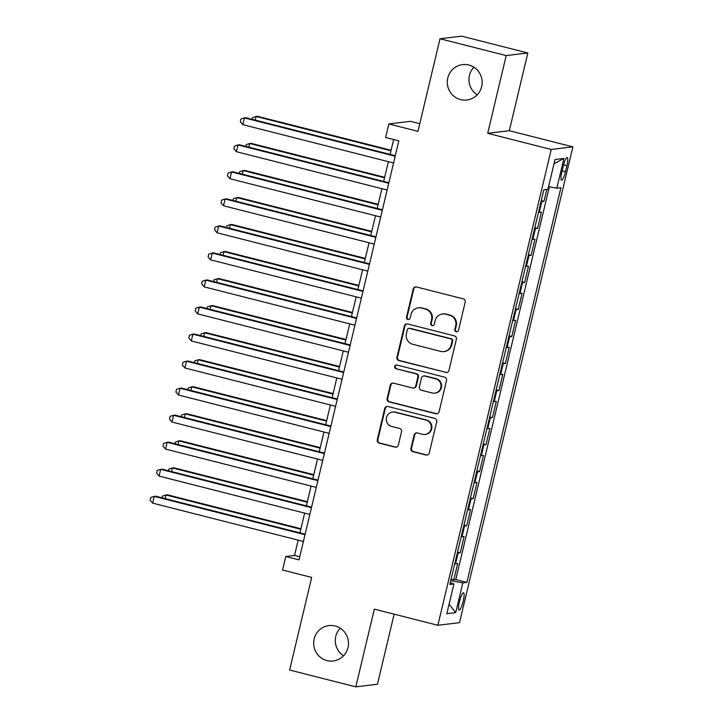 <?xml version="1.0" encoding="UTF-8"?>
<svg xmlns="http://www.w3.org/2000/svg" width="723" height="723" viewBox="0 0 723 723"><rect width="100%" height="100%" fill="white"/><g stroke="black" fill="none" stroke-linecap="round" stroke-linejoin="round"><path stroke-width="1.08" d="M456.213 331.749A1.916 1.871 -96.9 0 0 458.481 330.357L465.196 302.16A2.738 2.675 -96.9 0 0 463.226 298.852L416.448 286.959A2.738 2.675 -96.9 0 0 413.222 288.947L406.498 317.144A1.916 1.871 -96.9 0 0 408.549 319.503A1.916 1.871 -96.9 0 0 410.14 318.066L411.007 314.415A8.757 8.559 -96.9 0 1 421.346 308.043L425.241 309.028A8.757 8.559 -96.9 0 1 431.541 319.638L430.673 323.289A1.916 1.871 -96.9 0 0 432.716 325.648A1.916 1.871 -96.9 0 0 434.306 324.211L435.174 320.56A8.757 8.559 -96.9 0 1 445.513 314.189L449.417 315.174A8.757 8.559 -96.9 0 1 455.707 325.784L454.839 329.435A1.916 1.871 -96.9 0 0 456.213 331.749M442.449 313.99L443.027 313.918A8.757 8.559 -96.9 0 1 446.1 314.116L450.004 315.111A8.757 8.559 -96.9 0 1 456.294 325.712L455.427 329.363A1.916 1.871 -96.9 0 0 457.18 331.74M415.779 286.877A2.738 2.675 -96.9 0 0 413.8 288.875L407.085 317.072A1.916 1.871 -96.9 0 0 408.838 319.449M418.274 307.844L418.861 307.772A8.757 8.559 -96.9 0 1 421.934 307.971L425.829 308.965A8.757 8.559 -96.9 0 1 432.128 319.566L431.251 323.217A1.916 1.871 -96.9 0 0 433.005 325.594M335.21 625.991A17.84 17.433 -96.9 0 0 313.683 642.16A17.84 17.433 -96.9 0 0 333.222 660.994A17.84 17.433 -96.9 0 0 335.21 625.991M340.244 628.16A17.84 17.433 -96.9 0 0 343.579 655.806M468.856 65.016A17.84 17.433 -96.9 0 0 447.32 81.184A17.84 17.433 -96.9 0 0 466.868 100.027A17.84 17.433 -96.9 0 0 468.856 65.016M473.881 67.194A17.84 17.433 -96.9 0 0 477.216 94.84M463.199 601.22A8.92 1.762 104.3 0 0 463.524 592.806A8.92 1.762 104.3 0 0 459.457 601.672A8.92 1.762 104.3 0 0 459.132 610.095A8.92 1.762 104.3 0 0 463.199 601.22M410.935 448.368A2.738 2.675 -96.9 0 0 412.896 451.676L426.028 455.02A2.738 2.675 -96.9 0 0 429.254 453.023L436.719 421.708A2.738 2.675 -96.9 0 0 434.749 418.391L387.971 406.498A2.738 2.675 -96.9 0 0 384.735 408.495L377.279 439.81A2.738 2.675 -96.9 0 0 379.241 443.118L395.101 447.148A2.738 2.675 -96.9 0 0 398.328 445.16L401.518 431.758A2.738 2.675 -96.9 0 0 399.557 428.441L391.694 426.443A7.32 7.149 -96.9 0 1 392.508 412.083A7.32 7.149 -96.9 0 1 395.074 412.246L425.874 420.081A7.32 7.149 -96.9 0 1 425.052 434.442A7.32 7.149 -96.9 0 1 422.485 434.279L417.361 432.969A2.738 2.675 -96.9 0 0 414.125 434.966L410.935 448.368L411.514 448.296A2.738 2.675 -96.9 0 0 413.484 451.613L426.606 454.948A2.738 2.675 -96.9 0 0 427.275 455.029M506.199 55.59L487.691 133.312L509.317 130.709L527.835 52.978L506.199 55.59L440.009 38.753L417.948 131.351L388.829 123.949L385.603 137.46L398.843 140.831L299.015 559.873L285.775 556.502L282.557 570.022L311.685 577.424L289.625 670.022L355.815 686.85L377.451 684.247L394.143 614.161M487.691 133.312L551.233 149.471L437.876 625.278L374.333 609.128L355.815 686.85M445.684 372.49A2.738 2.675 -96.9 0 0 448.92 370.492L456.376 339.177A2.738 2.675 -96.9 0 0 454.406 335.87L407.627 323.976A2.738 2.675 -96.9 0 0 404.401 325.965L396.936 357.279A2.738 2.675 -96.9 0 0 398.906 360.596L446.272 372.417A2.738 2.675 -96.9 0 0 446.931 372.499M446.543 380.443L439.087 411.758A2.738 2.675 -96.9 0 1 435.852 413.755L389.073 401.861A2.738 2.675 -96.9 0 1 387.112 398.545L390.303 385.142A2.738 2.675 -96.9 0 1 393.529 383.145L412.508 387.971A2.738 2.675 -96.9 0 0 415.734 385.983L417.849 377.09A2.738 2.675 -96.9 0 0 415.888 373.773L396.132 368.757A1.916 1.871 -96.9 0 1 396.349 364.998A1.916 1.871 -96.9 0 1 397.017 365.043L444.582 377.135A2.738 2.675 -96.9 0 1 446.543 380.443M440.009 38.753L461.645 36.15L527.835 52.978M451.089 579.114L453.809 579.81L457.677 563.588L455.544 563.841L458.12 553.032A11.143 0.831 -166.6 0 1 457.307 553.023M457.532 552.083L460.253 552.77L464.121 536.547L461.979 536.809L464.555 525.992A11.143 0.831 -166.6 0 1 463.75 525.983M463.967 525.043L466.697 525.738L470.556 509.516L468.423 509.769L470.998 498.96A11.143 0.831 -166.6 0 1 470.185 498.951M470.411 498.011L473.131 498.698L476.999 482.476L474.866 482.738L477.442 471.92A11.143 0.831 -166.6 0 1 476.629 471.92M476.855 470.971L479.575 471.667L483.443 455.445L481.301 455.707L483.877 444.889A11.143 0.831 -166.6 0 1 483.072 444.88M483.289 443.94L486.019 444.636L489.878 428.414L487.745 428.667L490.321 417.858A11.143 0.831 -166.6 0 1 489.507 417.849M489.733 416.909L492.453 417.596L496.321 401.373L494.189 401.636L496.764 390.818A11.143 0.831 -166.6 0 1 495.951 390.809M496.177 389.869L498.897 390.565L502.756 374.342L500.623 374.595L503.199 363.786A11.143 0.831 -166.6 0 1 502.386 363.777M502.612 362.838L505.341 363.524L509.2 347.302L507.067 347.564L509.643 336.746A11.143 0.831 -166.6 0 1 508.829 336.746M509.055 335.797L511.776 336.493L515.644 320.271L513.511 320.533L516.086 309.715A11.143 0.831 -166.6 0 1 515.273 309.706M515.499 308.766L518.219 309.453L522.078 293.24L519.945 293.493L522.521 282.684A11.143 0.831 -166.6 0 1 521.708 282.675M521.934 281.726L524.663 282.422L528.522 266.2L526.389 266.462L528.965 255.644A11.143 0.831 -166.6 0 1 528.152 255.635M528.377 254.695L531.098 255.391L534.966 239.168L532.833 239.421L535.409 228.613A11.143 0.831 -166.6 0 1 534.595 228.604M534.821 227.664L537.541 228.351L541.4 212.128L539.268 212.39A11.143 0.831 -166.6 0 1 538.454 212.381M563.271 166.136L561.861 172.083A8.64 1.708 104.3 0 0 561.545 180.235A8.64 1.708 104.3 0 0 565.485 171.649L566.904 165.703A8.64 1.708 104.3 0 0 567.221 157.542A8.64 1.708 104.3 0 0 563.271 166.136M551.233 149.471L572.869 146.859L459.512 622.675L437.876 625.278M453.809 579.81L455.77 579.566L466.895 582.395L560.921 187.691L556.827 188.179L548.567 186.642M466.895 582.395L462.801 582.892L455.716 612.625L446.823 613.7L453.908 583.958L449.814 584.455L543.85 189.742L547.944 189.254L555.029 159.512L563.913 158.445L556.827 188.179M541.256 200.623L543.976 201.319L541.843 201.572A11.143 0.831 -166.6 0 1 541.03 201.572M537.541 228.351L535.409 228.613M531.098 255.391L528.965 255.644M524.663 282.422L522.521 282.684M518.219 309.453L516.086 309.715M511.776 336.493L509.643 336.746M505.341 363.524L503.199 363.786M498.897 390.565L496.764 390.818M492.453 417.596L490.321 417.858M486.019 444.636L483.877 444.889M479.575 471.667L477.442 471.92M473.131 498.698L470.998 498.96M466.697 525.738L464.555 525.992M460.253 552.77L458.12 553.032M455.77 579.566L549.344 186.787M543.976 201.319L546.823 189.39M419.774 123.705L410.465 121.337L388.829 123.949M509.317 130.709L572.869 146.859M298.192 540.153L294.55 555.445L285.775 556.502M393.637 139.503L390.095 154.388M388.359 161.663L383.651 181.419M381.916 188.694L377.216 208.459M375.481 215.734L370.772 235.49M369.037 242.765L364.329 262.53M362.594 269.806L357.894 289.562M356.159 296.837L351.45 316.593M349.715 323.868L345.007 343.633M343.28 350.908L338.572 370.664M336.837 377.939L332.128 397.704M330.393 404.979L325.684 424.735M323.958 432.011L319.25 451.776M317.514 459.051L312.806 478.807M311.071 486.082L306.362 505.838M304.636 513.113L299.928 532.878M299.756 556.773L294.55 555.445M532.02 239.421A11.143 0.831 13.4 0 0 532.833 239.421M525.576 266.453A11.143 0.831 13.4 0 0 526.389 266.462M519.132 293.484A11.143 0.831 13.4 0 0 519.945 293.493M512.697 320.524A11.143 0.831 13.4 0 0 513.511 320.533M506.254 347.555A11.143 0.831 13.4 0 0 507.067 347.564M499.81 374.595A11.143 0.831 13.4 0 0 500.623 374.595M493.375 401.627A11.143 0.831 13.4 0 0 494.189 401.636M486.931 428.658A11.143 0.831 13.4 0 0 487.745 428.667M480.488 455.698A11.143 0.831 13.4 0 0 481.301 455.707M474.053 482.729A11.143 0.831 13.4 0 0 474.866 482.738M467.609 509.769A11.143 0.831 13.4 0 0 468.423 509.769M461.175 536.8A11.143 0.831 13.4 0 0 461.979 536.809M453.908 583.958L450.248 582.639M454.731 563.832A11.143 0.831 13.4 0 0 455.544 563.841M450.727 580.641L462.801 582.892M554.008 163.814L563.913 158.445M455.716 612.625L449.091 604.175M406.968 323.895A2.738 2.675 -96.9 0 0 404.979 325.892L397.523 357.207A2.738 2.675 -96.9 0 0 399.494 360.524L446.272 372.417M452.038 341.175A1.916 1.871 -96.9 0 0 450.664 338.852L409.607 328.414A1.916 1.871 -96.9 0 0 407.338 329.805L406.425 333.655A8.757 8.559 -96.9 0 0 412.716 344.265L440.786 351.396A8.757 8.559 -96.9 0 0 451.125 345.025L452.038 341.175L452.625 341.102A1.916 1.871 -96.9 0 0 451.251 338.789L450.664 338.852M408.929 328.369L409.516 328.305A1.916 1.871 -96.9 0 1 410.185 328.341L451.251 338.789M443.859 351.604L444.437 351.532A8.757 8.559 -96.9 0 0 451.712 344.952L451.125 345.025M452.625 341.102L451.712 344.952M392.869 383.073A2.738 2.675 -96.9 0 0 390.881 385.07L387.691 398.472A2.738 2.675 -96.9 0 0 389.661 401.789L436.439 413.683A2.738 2.675 -96.9 0 0 437.108 413.764M413.466 388.034L414.044 387.962A2.738 2.675 -96.9 0 0 416.321 385.91L418.436 377.017A2.738 2.675 -96.9 0 0 416.466 373.71L396.132 368.757M396.647 364.979A1.916 1.871 -96.9 0 0 396.719 368.685M432.191 392.978A7.32 7.149 -96.9 0 0 441.021 386.344A7.32 7.149 -96.9 0 0 435.571 378.78L424.717 376.023A2.738 2.675 -96.9 0 0 421.491 378.012L419.376 386.904A2.738 2.675 -96.9 0 0 421.337 390.221L432.191 392.978M434.758 393.149L435.345 393.077A7.32 7.149 -96.9 0 0 436.159 378.707L435.571 378.78M423.759 375.96L424.347 375.888A2.738 2.675 -96.9 0 1 425.305 375.951L436.159 378.707M416.692 432.887A2.738 2.675 -96.9 0 0 414.713 434.894L411.514 448.296M425.052 434.442L425.639 434.369A7.32 7.149 -96.9 0 0 426.453 420.009L425.874 420.081M392.508 412.083L393.095 412.011A7.32 7.149 -96.9 0 1 395.662 412.182L426.453 420.009M387.302 406.416A2.738 2.675 -96.9 0 0 385.323 408.423L377.858 439.738A2.738 2.675 -96.9 0 0 379.828 443.054L395.68 447.085A2.738 2.675 -96.9 0 0 396.349 447.166M391.08 150.257L257.587 116.313L256.132 116.493L255.264 120.108M390.953 150.773L256.132 116.493L252.643 117.596L252.228 119.331M395.3 155.716L245.892 117.722L244.437 117.903L395.174 156.231M242.82 124.663L240.307 121.708L240.949 118.997L244.437 117.903L242.82 124.663L393.565 162.991M384.636 177.289L251.152 143.353L249.688 143.525L248.829 147.14M384.519 177.804L249.688 143.525L246.2 144.627L245.784 146.371M378.201 204.329L244.708 170.384L243.244 170.565L242.386 174.18M378.075 204.844L243.244 170.565L239.765 171.658L239.349 173.403M371.758 231.36L238.265 197.424L236.81 197.596L235.942 201.211M371.631 231.875L236.81 197.596L233.321 198.698L232.905 200.443M365.314 258.391L231.83 224.455L230.366 224.627L229.507 228.251M365.196 258.915L230.366 224.627L226.877 225.73L226.462 227.474M388.857 182.747L239.458 144.763L237.994 144.934L388.739 183.262M236.385 151.694L233.863 148.739L234.505 146.037L237.994 144.934L236.385 151.694L387.121 190.022M382.422 209.778L233.014 171.794L231.55 171.975L382.295 210.294M229.941 178.726L227.42 175.77L228.07 173.068L231.55 171.975L229.941 178.726L380.687 217.054M375.978 236.819L226.57 198.825L225.115 199.006L375.852 237.334M223.497 205.766L220.985 202.811L221.627 200.108L225.115 199.006L223.497 205.766L374.243 244.094M369.534 263.85L220.135 225.865L218.671 226.037L369.417 264.365M217.063 232.797L214.541 229.842L215.183 227.139L218.671 226.037L217.063 232.797L367.808 271.125M358.879 285.431L225.386 251.487L223.922 251.667L223.064 255.282M358.753 285.947L223.922 251.667L220.443 252.77L220.027 254.505M363.1 290.89L213.692 252.896L212.228 253.077L362.973 291.405M210.619 259.837L208.097 256.882L208.748 254.171L212.228 253.077L210.619 259.837L361.364 298.165M352.435 312.463L218.942 278.527L217.487 278.698L216.62 282.313M352.309 312.978L217.487 278.698L213.999 279.801L213.583 281.545M356.656 317.921L207.248 279.937L205.793 280.108L356.529 318.436M204.184 286.868L201.663 283.913L202.304 281.211L205.793 280.108L204.184 286.868L354.921 325.196M345.992 339.503L212.508 305.558L211.044 305.739L210.185 309.354M345.874 340.018L211.044 305.739L207.555 306.832L207.139 308.576M350.212 344.952L200.813 306.968L199.349 307.148L350.095 345.477M197.741 313.899L195.219 310.944L195.861 308.242L199.349 307.148L197.741 313.899L348.486 352.228M339.557 366.534L206.064 332.598L204.6 332.77L203.741 336.385M339.43 367.049L204.6 332.77L201.121 333.872L200.705 335.617M343.777 371.993L194.37 334.008L192.905 334.18L343.651 372.508M191.297 340.94L188.775 337.984L189.426 335.282L192.905 334.18L191.297 340.94L342.042 379.268M333.113 393.565L199.62 359.629L198.165 359.801L197.298 363.425M332.987 394.089L198.165 359.801L194.677 360.904L194.261 362.648M337.334 399.024L187.926 361.039L186.471 361.211L337.207 399.539M184.862 367.971L182.341 365.016L182.982 362.313L186.471 361.211L184.862 367.971L335.599 406.299M326.669 420.605L193.186 386.66L191.722 386.841L190.863 390.456M326.552 421.12L191.722 386.841L188.233 387.944L187.817 389.679M330.89 426.064L181.491 388.07L180.027 388.251L330.773 426.579M178.418 395.011L175.897 392.056L176.539 389.345L180.027 388.251L178.418 395.011L329.164 433.339M320.235 447.636L186.742 413.701L185.278 413.872L184.419 417.487M320.108 448.152L185.278 413.872L181.798 414.975L181.383 416.719M324.455 453.095L175.047 415.11L173.583 415.282L324.329 453.61M171.975 422.042L169.453 419.087L170.104 416.385L173.583 415.282L171.975 422.042L322.72 460.37M313.791 474.677L180.307 440.732L178.843 440.913L177.975 444.528M313.665 475.192L178.843 440.913L175.355 442.006L174.939 443.75M318.012 480.126L168.613 442.142L167.149 442.322L317.885 480.65M165.54 449.073L163.018 446.118L163.66 443.416L167.149 442.322L165.54 449.073L316.276 487.401M307.347 501.708L173.863 467.772L172.399 467.944L171.541 471.559M307.23 502.223L172.399 467.944L168.911 469.046L168.495 470.79M311.568 507.166L162.169 469.182L160.705 469.354L311.45 507.682M159.096 476.114L156.575 473.158L157.216 470.456L160.705 469.354L159.096 476.114L309.842 514.442M300.913 528.748L167.42 494.803L165.956 494.984L165.097 498.599M300.786 529.263L165.956 494.984L162.476 496.077L162.06 497.822M305.133 534.198L155.725 496.213L154.261 496.385L305.007 534.713M152.652 503.145L150.131 500.189L150.782 497.487L154.261 496.385L152.652 503.145L303.398 541.473M539.268 212.39L541.843 201.572M563.597 164.862L566.904 165.703M562.16 170.8L565.485 171.649M456.294 325.712L455.707 325.784M450.004 315.111L449.417 315.174M446.1 314.116L445.513 314.189M431.251 323.217L430.673 323.289M432.128 319.566L431.541 319.638M425.829 308.965L425.241 309.028M421.934 307.971L421.346 308.043M407.085 317.072L406.498 317.144M413.8 288.875L413.222 288.947M455.427 329.363L454.839 329.435M399.494 360.524L398.906 360.596M397.523 357.207L396.936 357.279M404.979 325.892L404.401 325.965M410.185 328.341L409.607 328.414M436.439 413.683L435.852 413.755M389.661 401.789L389.073 401.861M387.691 398.472L387.112 398.545M390.881 385.07L390.303 385.142M416.321 385.91L415.734 385.983M418.436 377.017L417.849 377.09M416.466 373.71L415.888 373.773M425.305 375.951L424.717 376.023M414.713 434.894L414.125 434.966M395.662 412.182L395.074 412.246M395.68 447.085L395.101 447.148M379.828 443.054L379.241 443.118M377.858 439.738L377.279 439.81M385.323 408.423L384.735 408.495M426.606 454.948L426.028 455.02M413.484 451.613L412.896 451.676"/></g></svg>
